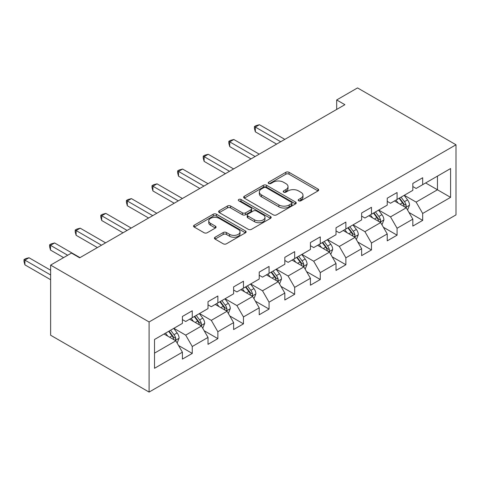 <?xml version="1.0" encoding="UTF-8"?>
<svg xmlns="http://www.w3.org/2000/svg" width="480" height="480" viewBox="0 0 480 480"><rect width="100%" height="100%" fill="white"/><g stroke="black" fill="none" stroke-linecap="round" stroke-linejoin="round"><path stroke-width="0.72" d="M298.656 200.796A1.596 0.918 0 0 0 300.912 200.796L318.024 190.914A2.28 1.314 0 0 0 318.69 189.984A2.28 1.314 0 0 0 318.024 189.054L289.026 172.314A2.28 1.314 0 0 0 285.804 172.314L268.692 182.196A1.596 0.918 0 0 0 268.224 182.85A1.596 0.918 0 0 0 268.692 183.498A1.596 0.918 0 0 0 270.948 183.498L273.162 182.22A7.29 4.212 0 0 1 283.47 182.22L285.888 183.618A7.29 4.212 0 0 1 288.024 186.594A7.29 4.212 0 0 1 285.888 189.57L283.674 190.848A1.596 0.918 0 0 0 283.206 191.496A1.596 0.918 0 0 0 283.674 192.15A1.596 0.918 0 0 0 285.93 192.15L288.144 190.872A7.29 4.212 0 0 1 298.452 190.872L300.87 192.264A7.29 4.212 0 0 1 303.006 195.24A7.29 4.212 0 0 1 300.87 198.216L298.656 199.494A1.596 0.918 0 0 0 298.188 200.148A1.596 0.918 0 0 0 298.656 200.796L298.656 199.494M215.088 237.234A2.28 1.314 0 0 0 214.416 238.164A2.28 1.314 0 0 0 215.088 239.094L223.218 243.792A2.28 1.314 0 0 0 226.44 243.792L245.454 232.818A2.28 1.314 0 0 0 246.12 231.888A2.28 1.314 0 0 0 245.454 230.958L216.456 214.218A2.28 1.314 0 0 0 213.234 214.218L194.226 225.192A2.28 1.314 0 0 0 193.554 226.122A2.28 1.314 0 0 0 194.226 227.052L204.048 232.722A2.28 1.314 0 0 0 207.27 232.722L215.406 228.024A2.28 1.314 0 0 0 216.072 227.094A2.28 1.314 0 0 0 215.406 226.164L210.534 223.356A6.096 3.516 0 0 1 208.752 220.866A6.096 3.516 0 0 1 212.514 217.614A6.096 3.516 0 0 1 219.15 218.376L238.242 229.398A6.096 3.516 0 0 1 240.03 231.888A6.096 3.516 0 0 1 236.268 235.14A6.096 3.516 0 0 1 229.626 234.372L226.44 232.536A2.28 1.314 0 0 0 223.218 232.536L215.088 237.234L215.088 239.094M456 144.774L357.528 87.918L336.684 99.954L344.892 104.688L79.668 257.814L71.466 253.074L50.622 265.11L149.094 321.96L456 144.774L456 214.89L149.094 392.082L149.094 321.96M273.324 214.866A2.28 1.314 0 0 0 276.546 214.866L295.554 203.892A2.28 1.314 0 0 0 296.22 202.962A2.28 1.314 0 0 0 295.554 202.032L266.556 185.292A2.28 1.314 0 0 0 263.334 185.292L244.326 196.266A2.28 1.314 0 0 0 243.654 197.196A2.28 1.314 0 0 0 244.326 198.126L273.324 214.866M239.406 201.144A1.596 0.918 0 0 1 241.02 201.366L241.02 199.476L270.504 216.492A2.28 1.314 0 0 1 271.17 217.422A2.28 1.314 0 0 1 270.504 218.352L251.49 229.326A2.28 1.314 0 0 1 248.274 229.326L219.276 212.586L219.276 210.726A2.28 1.314 0 0 0 218.604 211.656A2.28 1.314 0 0 0 219.276 212.586M219.276 210.726L227.412 206.028A2.28 1.314 0 0 1 230.634 206.028L242.394 212.82A2.28 1.314 0 0 0 245.61 212.82L251.01 209.706A2.28 1.314 0 0 0 251.676 208.776A2.28 1.314 0 0 0 251.01 207.846L238.764 200.778A1.596 0.918 0 0 1 238.302 200.124A1.596 0.918 0 0 1 239.286 199.272A1.596 0.918 0 0 1 241.02 199.476M178.554 345.51L192.258 353.424L192.258 346.506L208.014 337.41L208.014 344.328L217.86 338.64L217.86 331.722L233.616 322.626L233.616 329.544L243.462 323.856L243.462 316.938L259.218 307.842L259.218 314.76L269.064 309.078L269.064 302.16L284.82 293.064L284.82 299.982L294.666 294.294L294.666 287.376L310.422 278.28L310.422 285.198L320.274 279.51L320.274 272.598L336.03 263.502L336.03 270.414L345.876 264.732L345.876 257.814L361.632 248.718L361.632 255.636L371.478 249.948L371.478 243.03L387.234 233.934L387.234 240.852L397.08 235.17L397.08 228.252L412.836 219.156L412.836 226.074L422.682 220.386L422.682 213.468L450.582 197.358L450.582 168.552L437.454 176.136L437.454 189.78L450.582 197.358M192.258 353.424L182.412 359.106L182.412 352.188L154.512 368.298L154.512 339.492L182.412 323.382L182.412 316.464L192.258 310.782L192.258 317.7L208.014 308.604L208.014 301.686L217.86 295.998L217.86 302.916L233.616 293.82L233.616 286.902L243.462 281.22L243.462 288.138L259.218 279.036L259.218 272.124L269.064 266.436L269.064 273.354L284.82 264.258L284.82 257.34L294.666 251.652L294.666 258.57L310.422 249.474L310.422 242.556L320.274 236.874L320.274 243.792L336.03 234.696L336.03 227.778L345.876 222.09L345.876 229.008L361.632 219.912L361.632 212.994L371.478 207.312L371.478 214.224L387.234 205.128L387.234 198.21L397.08 192.528L397.08 199.446L412.836 190.35L412.836 183.432L422.682 177.744L422.682 184.662L450.582 168.552M189.63 319.212L201.45 326.04L185.694 335.136L173.874 328.314M182.412 319.596L185.694 321.486L192.258 317.7M185.694 335.136L192.258 346.506M201.45 326.04L208.014 337.41M215.232 304.434L227.052 311.256L211.296 320.352L199.476 313.53M208.014 304.812L211.296 306.708L217.86 302.916M211.296 320.352L217.86 331.722M227.052 311.256L233.616 322.626M240.834 289.65L252.654 296.472L236.898 305.568L225.084 298.746M233.616 290.028L236.898 291.924L243.462 288.138M236.898 305.568L243.462 316.938M252.654 296.472L259.218 307.842M266.442 274.872L278.256 281.694L262.5 290.79L250.686 283.968M259.218 275.25L262.5 277.146L269.064 273.354M262.5 290.79L269.064 302.16M278.256 281.694L284.82 293.064M292.044 260.088L303.858 266.91L288.102 276.006L276.288 269.184M284.82 260.466L288.102 262.362L294.666 258.57M288.102 276.006L294.666 287.376M303.858 266.91L310.422 278.28M317.646 245.304L329.46 252.126L313.704 261.228L301.89 254.4M310.422 245.688L313.704 247.578L320.274 243.792M313.704 261.228L320.274 272.598M329.46 252.126L336.03 263.502M343.248 230.526L355.068 237.348L339.312 246.444L327.492 239.622M336.03 230.904L339.312 232.8L345.876 229.008M339.312 246.444L345.876 257.814M355.068 237.348L361.632 248.718M368.85 215.742L380.67 222.564L364.914 231.66L353.094 224.838M361.632 216.12L364.914 218.016L371.478 214.224M364.914 231.66L371.478 243.03M380.67 222.564L387.234 233.934M394.452 200.964L406.272 207.786L390.516 216.882L378.696 210.06M387.234 201.342L390.516 203.238L397.08 199.446M390.516 216.882L397.08 228.252M406.272 207.786L412.836 219.156M425.64 182.958L437.454 189.78L416.118 202.098L404.304 195.276M412.836 186.558L416.118 188.454L422.682 184.662M416.118 202.098L422.682 213.468M50.622 265.11L50.622 335.226L149.094 392.082M336.684 99.954L336.684 109.428M154.512 353.136L175.842 340.818L164.028 333.996M175.842 340.818L182.412 352.188M408.978 212.472L422.682 220.386M383.376 227.256L397.08 235.17M357.774 242.04L371.478 249.948M332.172 256.818L345.876 264.732M306.57 271.602L320.274 279.51M280.962 286.38L294.666 294.294M255.36 301.164L269.064 309.078M229.758 315.948L243.462 323.856M204.156 330.726L217.86 338.64M299.292 201.024L300.87 200.112A7.29 4.212 0 0 0 303.006 197.136L303.006 195.24M288.024 186.594L288.024 188.484A7.29 4.212 0 0 1 285.888 191.466L284.31 192.372M317.994 190.932L289.026 174.21A2.28 1.314 0 0 0 285.804 174.21L269.328 183.726M295.524 203.91L266.556 187.182A2.28 1.314 0 0 0 263.334 187.182L244.356 198.144M291.528 203.61A1.596 0.918 0 0 0 291.99 202.962A1.596 0.918 0 0 0 291.528 202.308L266.07 187.614A1.596 0.918 0 0 0 263.814 187.614L261.48 188.964A7.29 4.212 0 0 0 259.344 191.94A7.29 4.212 0 0 0 261.48 194.916L278.88 204.96A7.29 4.212 0 0 0 289.188 204.96L291.528 203.61L291.528 205.506A1.596 0.918 0 0 0 291.99 204.858L291.99 202.962M259.344 191.94L259.344 193.836A7.29 4.212 0 0 0 261.48 196.812L261.48 194.916M291.528 205.506L289.188 206.856A7.29 4.212 0 0 1 278.88 206.856L261.48 196.812M219.306 212.604L227.412 207.924L227.412 206.028M251.676 208.776L251.676 210.672A2.28 1.314 0 0 1 251.01 211.602L245.61 214.716A2.28 1.314 0 0 1 242.394 214.716L230.634 207.924A2.28 1.314 0 0 0 227.412 207.924M241.02 201.366L270.474 218.37M254.592 219.864A6.096 3.516 0 0 0 261.234 220.626A6.096 3.516 0 0 0 264.996 217.38A6.096 3.516 0 0 0 263.214 214.89L256.488 211.008A2.28 1.314 0 0 0 253.266 211.008L247.866 214.122A2.28 1.314 0 0 0 247.2 215.052A2.28 1.314 0 0 0 247.866 215.982L254.592 219.864L254.592 221.76A6.096 3.516 0 0 0 261.234 222.522A6.096 3.516 0 0 0 264.996 219.27L264.996 217.38M247.2 215.052L247.2 216.948A2.28 1.314 0 0 0 247.866 217.878L247.866 215.982M254.592 221.76L247.866 217.878M240.03 231.888L240.03 233.784A6.096 3.516 0 0 1 236.268 237.03A6.096 3.516 0 0 1 229.626 236.268L226.44 234.432A2.28 1.314 0 0 0 223.218 234.432L215.118 239.112M208.752 220.866L208.752 222.762A6.096 3.516 0 0 0 210.534 225.246L210.534 223.356M215.376 228.042L210.534 225.246M245.424 232.836L216.456 216.108A2.28 1.314 0 0 0 213.234 216.108L194.256 227.07M407.568 210.03L409.518 205.11A6.15 3.552 -120 0 0 407.556 199.872L404.172 195.354M398.262 203.16L395.964 200.088M284.82 139.368L259.434 124.71L255.33 127.08L255.33 131.82L276.612 144.108M405.318 207.234L406.068 206.448L406.2 205.374A6.15 3.552 -120 0 0 404.442 201.672L401.052 197.154M399.51 198.042L403.266 203.058A3.132 1.812 60 0 1 403.836 204.012L406.2 205.374M399.084 198.288L402.468 202.812A6.15 3.552 60 0 1 404.232 206.508M255.33 131.82L254.424 128.454L254.424 126.558L280.716 141.738M254.424 126.558L256.068 125.61L259.434 124.71M381.966 224.814L383.916 219.894A6.15 3.552 -120 0 0 381.954 214.656L378.57 210.132M372.66 217.944L370.362 214.872M259.218 154.152L233.832 139.494L229.728 141.864L229.728 146.598L251.01 158.892M379.716 222.018L380.46 221.226L380.598 220.158A6.15 3.552 -120 0 0 378.834 216.456L375.45 211.932M373.908 212.826L377.664 217.842A3.132 1.812 60 0 1 378.234 218.79L380.598 220.158M373.482 213.072L376.866 217.59A6.15 3.552 60 0 1 378.63 221.292M229.728 146.598L228.822 143.238L228.822 141.342L255.114 156.522M228.822 141.342L230.466 140.394L233.832 139.494M356.364 239.592L358.314 234.672A6.15 3.552 -120 0 0 356.352 229.44L352.962 224.916M347.058 232.722L344.76 229.65M233.616 168.936L208.224 154.278L204.126 156.642L204.126 161.382L225.408 173.67M354.114 236.796L354.858 236.01L354.996 234.936A6.15 3.552 -120 0 0 353.232 231.24L349.848 226.716M348.306 227.604L352.062 232.62A3.132 1.812 60 0 1 352.632 233.574L354.996 234.936M347.874 227.85L351.264 232.374A6.15 3.552 60 0 1 353.022 236.076M204.126 161.382L203.22 158.016L203.22 156.126L229.512 171.3M203.22 156.126L204.864 155.178L208.224 154.278M330.762 254.376L332.712 249.456A6.15 3.552 -120 0 0 330.75 244.218L327.36 239.694M321.456 247.506L319.158 244.434M208.014 183.714L182.622 169.056L178.518 171.426L178.518 176.166L199.806 188.454M328.512 251.58L329.256 250.794L329.388 249.72A6.15 3.552 -120 0 0 327.63 246.018L324.24 241.5M322.704 242.388L326.46 247.404A3.132 1.812 60 0 1 327.03 248.358L329.388 249.72M322.272 242.634L325.662 247.158A6.15 3.552 60 0 1 327.42 250.854M178.518 176.166L177.618 172.8L177.618 170.904L203.91 186.084M177.618 170.904L179.256 169.956L182.622 169.056M305.154 269.154L307.11 264.24A6.15 3.552 -120 0 0 305.148 259.002L301.758 254.478M295.854 262.29L293.55 259.218M182.412 198.498L157.02 183.84L152.916 186.21L152.916 190.944L174.204 203.238M302.91 266.358L303.654 265.572L303.786 264.498A6.15 3.552 -120 0 0 302.028 260.802L298.638 256.278M297.102 257.166L300.858 262.188A3.132 1.812 60 0 1 301.428 263.136L303.786 264.498M296.67 257.418L300.06 261.936A6.15 3.552 60 0 1 301.818 265.638M152.916 190.944L152.016 187.584L152.016 185.688L178.308 200.868M152.016 185.688L153.654 184.74L157.02 183.84M279.552 283.938L281.508 279.018A6.15 3.552 -120 0 0 279.54 273.78L276.156 269.262M270.252 277.068L267.948 273.996M156.804 213.282L131.418 198.618L127.314 200.988L127.314 205.728L148.602 218.016M277.302 281.142L278.052 280.356L278.184 279.282A6.15 3.552 -120 0 0 276.426 275.58L273.036 271.062M271.494 271.95L275.256 276.966A3.132 1.812 60 0 1 275.826 277.92L278.184 279.282M271.068 272.196L274.458 276.72A6.15 3.552 60 0 1 276.216 280.422M127.314 205.728L126.414 202.362L126.414 200.466L152.706 215.646M126.414 200.466L128.052 199.524L131.418 198.618M253.95 298.722L255.9 293.802A6.15 3.552 -120 0 0 253.938 288.564L250.554 284.04M244.65 291.852L242.346 288.78M131.202 228.06L105.816 213.402L101.712 215.772L101.712 220.512L123 232.8M251.7 295.926L252.45 295.134L252.582 294.066A6.15 3.552 -120 0 0 250.824 290.364L247.434 285.84M245.892 286.734L249.654 291.75A3.132 1.812 60 0 1 250.218 292.698L252.582 294.066M245.466 286.98L248.85 291.504A6.15 3.552 60 0 1 250.614 295.2M101.712 220.512L100.806 217.146L100.806 215.25L127.098 230.43M100.806 215.25L102.45 214.302L105.816 213.402M228.348 313.5L230.298 308.586A6.15 3.552 -120 0 0 228.336 303.348L224.952 298.824M219.042 306.636L216.744 303.564M105.6 242.844L80.214 228.186L76.11 230.556L76.11 235.29L97.392 247.578M226.098 310.704L226.842 309.918L226.98 308.844A6.15 3.552 -120 0 0 225.216 305.148L221.832 300.624M220.29 301.512L224.046 306.528A3.132 1.812 60 0 1 224.616 307.482L226.98 308.844M219.864 301.764L223.248 306.282A6.15 3.552 60 0 1 225.012 309.984M76.11 235.29L75.204 231.93L75.204 230.034L101.496 245.214M75.204 230.034L76.848 229.086L80.214 228.186M202.746 328.284L204.696 323.364A6.15 3.552 -120 0 0 202.734 318.126L199.344 313.608M193.44 321.414L191.142 318.342M79.998 257.622L54.606 242.964L50.508 245.334L50.508 250.074L63.588 257.622M200.496 325.488L201.24 324.702L201.378 323.628A6.15 3.552 -120 0 0 199.614 319.926L196.23 315.408M194.688 316.296L198.444 321.312A3.132 1.812 60 0 1 199.014 322.266L201.378 323.628M194.256 316.542L197.646 321.066A6.15 3.552 60 0 1 199.404 324.762M50.508 250.074L49.602 246.708L49.602 244.812L67.686 255.258M49.602 244.812L51.246 243.864L54.606 242.964M177.144 343.062L179.094 338.148A6.15 3.552 -120 0 0 177.132 332.91L173.742 328.386M167.838 336.198L165.54 333.126M50.622 270.228L29.004 257.748L24.9 260.118L24.9 264.852L50.622 279.702M174.894 340.272L175.638 339.48L175.776 338.406A6.15 3.552 -120 0 0 174.012 334.71L170.628 330.186M169.086 331.08L172.842 336.096A3.132 1.812 60 0 1 173.412 337.044L175.776 338.406M168.654 331.326L172.044 335.844A6.15 3.552 60 0 1 173.802 339.546M24.9 264.852L24 261.492L24 259.596L50.622 274.962M24 259.596L25.644 258.648L29.004 257.748M300.87 200.112L300.87 198.216M283.674 192.15L283.674 190.848M285.888 191.466L285.888 189.57M268.692 183.498L268.692 182.196M285.804 174.21L285.804 172.314M289.026 174.21L289.026 172.314M318.024 190.914L318.024 189.054M244.326 198.126L244.326 196.266M263.334 187.182L263.334 185.292M266.556 187.182L266.556 185.292M295.554 203.892L295.554 202.032M278.88 206.856L278.88 204.96M289.188 206.856L289.188 204.96M230.634 207.924L230.634 206.028M242.394 214.716L242.394 212.82M245.61 214.716L245.61 212.82M251.01 211.602L251.01 209.706M270.504 218.352L270.504 216.492M223.218 234.432L223.218 232.536M226.44 234.432L226.44 232.536M229.626 236.268L229.626 234.372M215.406 228.024L215.406 226.164M194.226 227.052L194.226 225.192M213.234 216.108L213.234 214.218M216.456 216.108L216.456 214.218M245.454 232.818L245.454 230.958M405.666 207.432L409.482 205.23M404.442 201.672L407.556 199.872M400.062 204.198L402.468 202.812M380.064 222.216L383.874 220.014M378.834 216.456L381.954 214.656M374.46 218.982L376.866 217.59M354.456 236.994L358.272 234.792M353.232 231.24L356.352 229.44M348.858 233.766L351.264 232.374M328.854 251.778L332.67 249.576M327.63 246.018L330.75 244.218M323.256 248.544L325.662 247.158M303.252 266.562L307.068 264.354M302.028 260.802L305.148 259.002M297.654 263.328L300.06 261.936M277.65 281.34L281.466 279.138M276.426 275.58L279.54 273.78M272.052 278.106L274.458 276.72M252.048 296.124L255.864 293.922M250.824 290.364L253.938 288.564M246.444 292.89L248.85 291.504M226.446 310.902L230.262 308.7M225.216 305.148L228.336 303.348M220.842 307.674L223.248 306.282M200.838 325.686L204.654 323.484M199.614 319.926L202.734 318.126M195.24 322.452L197.646 321.066M175.236 340.47L179.052 338.268M174.012 334.71L177.132 332.91M169.638 337.236L172.044 335.844"/></g></svg>
